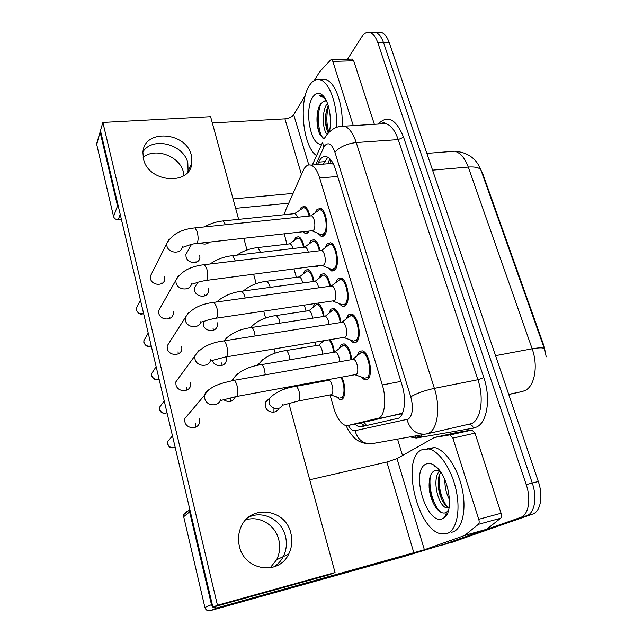 <?xml version="1.0" encoding="UTF-8"?>
<svg xmlns="http://www.w3.org/2000/svg" width="643" height="643" viewBox="0 0 643 643"><rect width="100%" height="100%" fill="white"/><g stroke="black" fill="none" stroke-linecap="round" stroke-linejoin="round"><path stroke-width="0.96" d="M341.746 377.168C345.556 384.297 345.797 396.795 342.221 399.174L339.866 399.673L336.49 396.884M313.117 306.864L314.732 303.793M303.609 273.259L304.991 270.486L307.812 269.457C310.722 270.735 312.795 274.73 314.033 281.441M294.277 240.361L295.523 237.765L298.432 236.584C301.012 237.669 302.925 241.213 304.171 247.201M329.2 312.41L330.904 309.195L333.83 308.319C337.366 309.934 339.745 314.66 340.967 322.497M319.209 277.599L320.744 274.617L323.775 273.58C326.917 274.955 329.12 279.166 330.398 286.207M317.947 266.114L315.183 266.933L314.371 266.572M309.42 243.536L310.802 240.763L313.921 239.566C316.702 240.739 318.735 244.453 320.021 250.714M339.391 348.008L341.288 344.519L344.093 343.804C348.056 345.701 350.604 350.974 351.745 359.606M308.978 231.078L308.278 232.203L305.208 233.433L302.966 231.745M299.823 210.205L301.061 207.617L304.252 206.242C306.703 207.239 308.568 210.486 309.838 215.984M357.13 355.33L359.252 351.528L362.258 350.829C369.275 351.994 373.655 375.456 367.547 379.322L364.718 379.909L360.932 376.822M346.392 318.365L348.305 314.877L351.448 314.017C358.167 315.174 362.194 337.816 356.423 342.052L353.441 342.791L349.768 339.697M335.887 282.245L337.599 279.03L340.854 278.001C347.292 279.15 351.006 301.037 345.532 305.61L342.43 306.518L338.877 303.416M325.591 246.936L327.126 243.97L330.486 242.757C336.643 243.89 340.075 265.085 334.89 269.972L331.675 271.041L328.227 267.946M315.512 212.415L316.878 209.658L320.327 208.26C326.21 209.377 329.393 229.929 324.474 235.105L321.17 236.351L317.835 233.256M330.036 394.947L333.773 408.016C336.795 417.894 340.71 423.713 345.516 425.481L347.767 425.537L369.958 420.932L402.47 413.168M347.767 425.537L379.266 417.982C385.02 414.494 386.588 398.547 382.32 384.972L319.684 177.99C317.369 170.716 314.435 166.424 310.89 165.114C307.828 164.295 305.288 166.063 303.279 170.427L285.605 210.221L284.198 214.714M333.556 164.351L330.872 163.234L329.023 163.676M546.204 356.857L544.171 346.497L483.046 174.494L480.851 169.808M284.238 233.819L286.915 244.195M294.06 269.176L296.383 277.302M304.388 305.304L306.044 311.091M314.966 342.269L315.914 345.596M325.784 380.101L325.993 380.817M318.092 303.303C321.042 305.321 323.035 309.701 324.08 316.42M330.213 339.761C332.367 342.904 333.741 347.035 334.312 352.155M371.059 33.034L375.576 32.471C378.88 33.565 381.548 37.013 383.59 42.808L532.267 483.054C537.395 497.618 534.558 513.403 526.657 515.75L446.138 543.946M376.694 32.922L381.203 32.383C384.53 33.476 387.215 36.908 389.264 42.687L538.295 481.486C543.431 496.002 540.554 511.748 532.605 514.111L451.515 542.443M354.534 424.131L358.754 426.751L360.988 426.799L398.716 418.167C404.712 414.687 406.432 398.756 402.076 385.189L335.501 169.398C333.178 162.237 330.205 158.009 326.596 156.715C323.413 155.887 320.761 157.696 318.655 162.132L317.529 164.584M347.55 59.22L361.655 36.989C364.091 33.243 366.848 31.772 369.91 32.568C373.189 33.661 375.85 37.117 377.891 42.936L526.207 484.621C531.319 499.249 528.514 515.067 520.677 517.406L440.656 545.473M402.502 455.485L397.559 439.113M381.203 32.383L375.576 32.471C378.88 33.565 381.548 37.013 383.59 42.808L532.267 483.054C537.395 497.618 534.558 513.403 526.657 515.75L452.198 542.258M323.357 164.126L327.785 157.222M366.116 425.682L364.493 425.545L360.249 422.949M312.088 230.805L321.098 234.703L324.024 233.594C328.356 229.012 325.543 210.904 320.351 209.915L319.434 209.811L317.128 211.41M196.83 243.504L311.887 230.757L313.623 230.081C316.163 227.292 314.467 216.434 311.397 215.823L310.288 215.944M309.138 216.056C307.997 211.418 306.381 208.686 304.292 207.85L303.464 207.753L294.598 213.661M298.127 217.197L295.121 213.5M304.533 231.576L307.386 231.255M303.512 247.274C302.403 242.122 300.723 239.075 298.489 238.143L297.709 238.063L295.756 239.437M292.846 248.536C292.155 245.875 291.215 244.3 290.041 243.834L289.077 243.946M322.505 265.615L331.587 269.385L334.432 268.428C338.998 264.096 335.959 245.425 330.534 244.42L329.57 244.316L327.166 246.044M206.467 280.396L323.943 264.98C326.62 262.344 324.795 251.14 321.588 250.521L329.57 244.316M333.154 301.205L342.317 304.838L345.066 304.035C349.88 299.984 346.601 280.694 340.927 279.681L339.914 279.576L337.422 281.441M216.345 318.164L334.497 300.659C337.318 298.183 335.349 286.617 331.997 285.99L331.41 285.926L339.914 279.576M353.296 341.103L355.941 340.444C361.028 336.683 357.468 316.734 351.544 315.705L348.779 316.46L347.903 317.61M226.457 356.833L345.283 337.133C348.265 334.842 346.127 322.874 342.623 322.239L342.02 322.175L350.483 315.609M364.549 378.197L367.057 377.674C372.434 374.242 368.568 353.578 362.379 352.541L359.734 353.152L358.617 354.59M236.825 396.442L356.318 374.443C359.469 372.345 357.154 359.951 353.489 359.3L352.854 359.244L361.278 352.444M319.322 250.802C318.172 245.393 316.388 242.186 313.977 241.181L313.109 241.085L310.947 242.62M308.302 252.128C307.579 249.275 306.574 247.587 305.28 247.065L304.219 247.193M329.682 286.304C328.557 280.115 326.612 276.418 323.855 275.204L322.947 275.116L320.696 276.771M318.615 287.839C317.923 284.19 316.774 282.004 315.166 281.288L322.947 275.116M340.243 322.609C339.183 315.633 337.077 311.413 333.926 309.958L332.978 309.87L330.655 311.646M329.063 324.369C328.501 319.925 327.231 317.216 325.262 316.243L332.978 309.87M313.366 281.53C312.273 275.646 310.44 272.15 307.893 271.033L307.073 270.944L305.047 272.423M302.66 282.976C301.977 279.568 300.908 277.543 299.445 276.9L307.073 270.944M421.39 449.939L428.777 448.918C439.209 450.976 451.515 468.916 456.088 489.926C460.758 510.928 456.554 530.226 447.158 533.505L441.468 533.915C417.411 530.644 400.758 459.335 421.39 449.939M427.185 448.613L434.62 447.584C445.133 449.61 457.503 467.477 462.076 488.415C466.746 509.344 462.486 528.602 453.01 531.898L451.33 532.364M440.664 472.018L439.073 475.716C437.192 484.452 438.397 492.956 442.681 501.227C444.659 504.634 446.756 506.692 448.967 507.383L449.127 507.423M439.764 470.756C431.324 478.697 438.213 506.362 446.676 507.978L449.063 507.833M444.908 479.887C444.763 487.217 446.282 493.768 449.481 499.531M442.585 518.676C426.727 525.99 410.113 470.901 425.787 464.182C429.186 462.518 432.956 463.675 437.111 467.678C449.015 478.529 453.854 510.928 444.546 517.47L442.585 518.676M438.807 470.314L435.166 470.403C432.916 471.279 431.244 473.344 430.143 476.584C427.892 486.02 429.315 495.56 434.395 505.221C438.004 511.161 441.604 513.725 445.189 512.905L446.74 512.093L448.669 509.746M437.047 467.606L434.732 466.255L437.312 467.879M439.29 475.04C438.349 486.711 440.793 497.071 446.612 506.113M430.553 475.474C428.085 487.45 433.559 506.33 440.817 512.262M446.772 514.713L445.543 515.027M438.325 486.855L441.395 498.703M429.106 487.314L433.028 502.625M316.589 155.598C303.199 147.215 298.344 102.534 309.154 85.913C312.321 80.753 315.994 78.719 320.174 79.82C329.61 81.999 337.888 105.749 336.442 127.467M320.865 79.796L325.744 79.603C335.043 81.757 343.266 104.455 342.132 125.835M328.187 105.516C324.594 114.936 324.458 123.769 327.793 132L328.251 132.844M327.448 103.314C321.757 110.25 322.288 128.994 326.845 134.049M321.902 143.863C311.116 147.761 303.737 110.283 312.659 97.262C315.97 92.287 319.619 91.957 323.614 96.281C329.264 102.631 332.101 120.137 329.377 131.928M325.438 100.758L323.799 101.2L320.375 104.295C315.785 111.143 316.051 126.984 319.876 134.299L323.863 138.711M324.474 97.406L321.821 95.783L319.587 95.711L325.061 98.307M323.799 101.2L326.443 100.903M328.412 106.304C326.186 115.451 326.347 124.155 328.886 132.402M320.978 103.435C316.573 114.076 318.108 131.389 322.778 138.092M320.439 95.598L319.587 95.711M326.523 109.961C325.31 117.452 325.615 124.557 327.456 131.276M318.14 109.575C316.694 117.934 317.079 125.739 319.29 132.997M245.69 519.938C259.242 515.268 275.236 524.841 278.74 539.59C280.477 546.654 279.761 553.39 276.586 559.796L270.132 567.873M273.693 567.013C277.8 564.474 280.991 561.009 283.274 556.621C286.481 550.111 287.196 543.263 285.412 536.069C281.538 519.624 262.529 509.947 248.351 517.398C262.529 509.947 281.538 519.624 285.412 536.069C287.196 543.263 286.481 550.111 283.274 556.621C280.991 561.009 277.8 564.474 273.693 567.013M452.881 438.124L449.875 434.885L434.306 437.505L455.903 432.683L471.906 429.958L474.976 433.141L452.881 438.124L478.754 519.311L501.074 513.267C501.741 515.606 501.588 517.277 500.616 518.266L486.462 529.43L445.052 543.986L403.683 556.581L210.068 610.705C207.496 611.139 205.768 610.054 204.9 607.458L211.475 604.661L212.841 607.024M474.976 433.141L501.074 513.267M189.789 509.304L189.621 511.916L183.697 516.707L204.9 607.458M183.697 516.707L183.721 514.625L186.791 511.603M189.621 511.916L211.475 604.661M212.954 607.121L216.763 607.981L424.38 549.757L464.608 535.49L478.336 524.358C479.276 523.37 479.413 521.69 478.754 519.311M309.741 479.782L386.877 462.036L396.996 458.612L434.306 437.505M143.14 157.35C155.453 147.006 180.024 156.305 183.472 172.332L184.035 175.499M188.11 171.802L187.828 163.033C183.906 144.257 152.737 136.115 142.995 151.732C152.737 136.115 183.906 144.257 187.828 163.033L188.11 171.802M351.89 59.1L353.69 60.796L332.817 61.415L353.264 125.602M353.69 60.796L374.371 124.308M288.723 203.204L235.627 208.332M121.39 219.351L118.216 219.657C115.844 219.665 114.293 218.628 113.562 216.538L117.508 205.937L118.69 207.898M100.477 130.69L96.723 144.482L113.562 216.538M96.723 144.482L97.029 142.416M100.236 132.659L117.508 205.937M233.063 198.928L293.071 193.406M212.319 122.934L284.921 118.842C288.988 118.4 291.914 117.018 293.698 114.687L305.337 95.421M332.817 61.415L331.555 59.686L330.615 60.008L319.708 71.703L314.379 80.447M273.934 412.139L273.95 408.337M269.505 398.242L265.422 402.277L265.318 406.376C266.732 412.87 276.482 414.325 278.676 408.409M230.909 401.336L230.877 397.913M223.893 399.858C229.077 402.88 232.879 401.867 235.314 396.827L235.346 396.715M222.044 365.409L221.883 362.805M212.391 360.651C214.497 367.193 224.962 367.37 226.199 360.932L226.167 357.564M213.291 330.269L213.082 328.42M203.228 321.661L203.268 324.811C204.691 331.852 216.136 332.64 217.262 325.824L217.189 322.754M204.643 295.901L204.458 294.743M196.718 284.15L194.459 287.815L194.572 290.483C195.986 297.476 207.552 298.256 208.501 291.48L208.404 288.659M195.424 427.249L195.52 423.44M220.493 399.223C219.191 407.115 206.371 406.537 204.763 398.451L204.667 395.059L184.798 418.553L184.862 421.728C186.309 429.299 198.309 429.733 199.595 422.322L199.555 418.923M186.791 390.124L186.695 387.223M179.397 377.047L175.869 381.878L175.965 384.747C177.404 392.286 189.572 392.68 190.633 385.294L190.561 382.223M178.24 353.851L178.055 351.769M169.985 341.529L167.148 345.974L167.268 348.578C168.691 356.053 180.996 356.447 181.865 349.101L181.76 346.312M169.784 318.398L169.599 317.071M160.903 306.751L158.612 310.802L158.749 313.181C160.163 320.592 172.573 321.002 173.264 313.712L173.144 311.164M196.115 262.264L196.011 261.749M187.796 251.043L185.923 254.411L186.052 256.87C187.451 263.799 199.113 264.594 199.909 257.875L199.796 255.279M161.449 283.732L161.321 283.089M152.126 272.672L150.269 276.361L150.414 278.54C151.812 285.878 164.303 286.312 164.841 279.102L164.704 276.763M143.453 158.861C148.187 182.7 190.071 186.012 191.847 163.282L191.365 155.477C186.47 131.711 143.911 128.504 142.923 152.455L143.453 158.861M239.381 546.237C244.356 570.759 279.006 575.823 288.715 554.041C291.954 547.442 292.661 540.49 290.837 533.2C285.404 507.841 248.463 504.096 240.321 528.763C238.264 534.397 237.95 540.224 239.381 546.237M259.579 363.191L256.645 365.586M238.641 219.351L210.607 116.672L102.872 122.427L217.455 605.24L335.059 572.551L288.9 403.442M284.986 389.119L284.592 387.665M275.188 353.232L274.039 349.004M265.599 318.092L263.726 311.244M256.203 283.692L253.655 274.352M247.008 250.006L243.81 238.296M102.872 122.427L100.453 130.593L212.873 607.145L328.983 574.834L335.059 572.551M217.455 605.24L212.873 607.145M350.99 359.742C350.049 351.962 347.791 347.204 344.214 345.46L341.746 346.079L340.83 347.268M339.641 361.736C339.311 356.552 337.953 353.296 335.566 351.962L334.995 351.906L343.225 345.371M323.405 316.525C322.352 309.902 320.375 305.923 317.481 304.589L316.629 304.509L314.531 306.092M312.602 318.181C312.016 314.025 310.826 311.517 309.042 310.649L316.629 304.509M333.621 352.292C333.002 346.738 331.466 342.623 329.023 339.954M322.673 354.164C322.264 349.302 320.986 346.288 318.84 345.106L323.742 340.822M339.681 398.057L341.771 397.615C345.114 395.397 344.6 383.357 340.87 377.328M298.569 400.967L331.571 394.625C334.416 392.752 332.142 380.841 328.838 380.294L328.308 380.246L329.28 379.458M400.597 414.004L377.32 418.842M330.422 159.424L330.872 163.234M483.046 174.494L482.523 174.542M544.171 346.497L543.632 346.601M363.994 422.17L366.631 425.57M400.911 381.412L382.32 384.972M337.679 176.447L319.684 177.99M508.75 394.481L522.325 391.523L525.468 390.325C534.855 385.599 538.271 365.473 532.147 348.795C540.369 347.341 544.541 347.558 544.645 349.454M522.325 391.523L508.709 394.368M544.38 348.699L481.414 171.432C480.723 167.976 476.342 166.513 468.273 167.059C464.905 158.033 460.38 152.761 454.705 151.218L448.991 151.668M495.56 355.643L532.147 348.795L468.273 167.059L432.562 170.154M389.264 42.687L377.891 42.936M538.295 481.486L526.207 484.621M532.605 514.111L520.677 517.406M348.265 425.441C350.475 429.267 352.718 431.019 354.992 430.689L408.401 419.075C412.742 415.065 413.537 407.646 410.773 396.811L334.931 152.206C331.772 143.783 328.284 141.709 324.482 145.985L315.753 164.729M325.181 137.08L324.209 138.767C329.425 129.999 336.136 125.795 344.335 126.157C349.181 127.844 353.144 133.31 356.238 142.545L434.387 388.356C440.519 406.874 437.795 428.511 429.154 432.948L426.253 434.025C416.72 434.998 410.306 430.215 407.003 419.662M378.197 124.075C387.544 114.51 396 118.891 403.571 137.216L483.825 377.626L477.91 379.732L434.387 388.356C424.348 390.582 416.479 393.403 410.773 396.811M312.337 164.994L322.665 142.175L323.55 147.665M483.825 377.626C490.922 397.985 487.322 421.945 476.921 426.92L473.441 428.142L416.19 438.052L409.977 436.91M426.944 433.872L471.89 423.536C481.052 419.035 484.163 397.792 477.91 379.732L398.226 139.611C395.059 130.569 390.928 125.232 385.816 123.601L380.576 123.93M441.403 545.272L446.821 543.761M420.996 434.957L421.583 436.854L415.667 435.898M383.775 123.729L384.434 122.942M425.152 434.218L372.562 443.549C363.777 444.466 357.918 440.182 354.992 430.689M334.931 152.206C339.568 146.958 346.673 143.735 356.238 142.545L398.226 139.611L403.571 137.216M415.129 435.994L416.19 438.052M468.996 424.605C471.198 424.493 472.677 425.666 473.441 428.142M324.498 161.674L318.655 162.132M143.566 313.358C140.086 314.298 137.682 313.125 136.348 309.822L136.26 308.319L137.546 305.795M136.316 310.368L136.348 309.822M182.467 247.274C183.464 247.531 190.834 243.81 195.946 243.601L197.297 242.941C198.382 240.281 198.357 236.592 197.216 231.866L194.974 227.887L194.09 227.976M182.274 246.711C181.752 254.331 168.442 253.704 166.899 245.915L166.73 243.609L168.852 239.574M225.597 224.712L223.314 220.911L222.446 220.999M209.457 242.106C207.038 244.324 204.12 244.645 200.688 243.078M260.536 252.353L257.843 247.563L256.943 247.668M151.226 345.813C147.721 346.826 145.294 345.653 143.944 342.285L143.863 340.653L145.447 337.88M143.895 342.791L143.944 342.285M191.71 284.214L194.733 283.386C196.244 282.912 197.176 282.068 205.527 280.517L206.845 279.962C207.986 277.43 207.97 273.757 206.813 268.927L204.41 264.683L203.469 264.795M191.51 283.475C190.834 291.191 177.597 290.612 176.037 282.727L175.877 280.203L178.449 275.807M159.03 378.928C155.51 380.005 153.066 378.831 151.692 375.408L151.627 373.623L153.581 370.593M151.635 375.874L151.692 375.408M201.155 322.047L203.759 321.46C205.221 321.034 205.905 320.222 215.341 318.309L216.619 317.859C217.816 315.464 217.824 311.799 216.635 306.872L214.063 302.339L213.058 302.475M200.962 321.13C200.102 328.919 186.968 328.364 185.393 320.399L185.24 317.634L188.343 312.876M167.003 412.71C163.459 413.859 160.991 412.693 159.601 409.205L159.552 407.244L161.972 403.957M159.528 409.623L159.601 409.205M210.791 360.803L226.633 356.648C227.887 354.406 227.903 350.756 226.69 345.717C225.894 343.024 224.978 341.409 223.933 340.87L222.872 341.039M210.623 359.694C209.554 367.547 196.557 367 194.966 358.963L194.837 355.909L198.55 350.813M175.137 447.19C171.577 448.42 169.085 447.255 167.67 443.702L167.646 441.54L170.652 438.02M220.629 400.517L236.881 396.385C238.199 394.288 238.231 390.663 236.994 385.511C236.142 382.633 235.153 380.905 234.036 380.326L232.919 380.519M353.489 359.3L234.036 380.326C222.623 382.987 210.205 385.318 204.667 395.059C205.23 392.527 206.692 390.727 209.063 389.674M235.306 260.945L232.557 255.665L231.633 255.777M245.152 298.022L244.573 295.418L241.993 291.183L241.012 291.319M216.434 302.009L217.447 301.229M255.15 335.976L254.395 331.997C253.607 329.473 252.691 327.97 251.638 327.496L250.601 327.649M224.158 340.838L227.349 337.028M270.156 287.373L269.634 285.146L267.062 281.176L266.106 281.304M386.877 462.036L413.891 552.948M396.996 458.612L424.38 549.757M486.462 529.43L464.608 535.49M216.763 607.981L210.068 610.705M449.875 434.885L471.906 429.958M464.945 535.298L486.815 529.237M500.616 518.266L478.336 524.358M284.921 118.842L301.463 174.518M293.698 114.687L308.793 164.929M120.225 214.416L118.216 219.657M265.294 374.829L264.434 369.42C263.606 366.727 262.625 365.12 261.492 364.613L260.399 364.806M233.441 380.246L233.65 378.197L237.524 373.639M279.906 323.172L279.207 319.708L276.474 315.496L275.461 315.649M250.432 327.681L253.181 324.659M289.792 359.783L288.988 355.024C288.177 352.493 287.204 351.006 286.079 350.556L285.018 350.732M259.338 365.007L259.611 363.158L263.043 359.268M282.88 405.162L298.617 400.927C300.056 399.046 300.185 395.775 298.987 391.113C298.119 388.42 297.082 386.837 295.884 386.363L294.767 386.564M282.791 404.479C280.887 410.781 270.639 409.535 269.16 402.775L269.248 398.636L273.154 394.641M339.866 399.673L342.164 399.223M315.183 266.933L317.248 266.668M305.208 233.433L307.153 233.216M364.718 379.909L367.45 379.402M353.441 342.791L356.037 342.357M342.43 306.518L344.881 306.148M331.675 271.041L333.982 270.743M321.17 236.351L323.333 236.11M360.45 422.901L361.31 423.89M363.239 425.811L363.689 426.213M329.955 158.917L327.657 163.78M331.82 163.451L310.89 165.114M426.864 153.388L454.705 151.218C467.726 152.278 476.471 158.564 480.948 170.065M369.91 32.568L375.576 32.471M344.335 126.157L385.816 123.601C385.253 123.786 384.731 121.447 380.479 123.93M346.304 425.626C347.357 429.074 349.953 433.093 354.092 437.69C357.741 441.13 361.977 443.067 366.799 443.501M364.493 425.545L358.754 426.751M143.582 313.422C141.01 315.118 138.566 314.025 136.268 310.135L136.26 308.319L140.439 300.096M320.351 209.915L322.424 209.706M310.874 215.759L319.434 209.811M311.397 215.823L194.974 227.887C181.133 229.238 171.721 234.478 166.73 243.609L150.269 276.361M323.003 234.494L325.053 234.261M304.292 207.85L306.253 207.657M295.595 213.556L223.314 220.911C216.498 221.57 210.181 223.571 204.353 226.915M191.469 244.428L185.923 254.411M306.848 231.649L308.793 231.44M298.489 238.143L300.361 237.934M289.591 243.777L297.709 238.063M290.041 243.834L257.843 247.563C249.95 248.447 242.966 250.979 236.889 255.15M151.226 345.838C148.324 347.533 145.865 346.448 143.855 342.582L143.863 340.653L148.212 333.034M330.534 244.42L332.624 244.171M321.588 250.521L204.41 264.683C190.593 266.17 181.077 271.338 175.877 280.203L158.612 310.802M333.621 269.12L335.686 268.846M158.893 378.992C155.903 380.552 153.476 379.442 151.595 375.681L151.627 373.623L156.136 366.631M340.927 279.681L343.032 279.392M331.997 285.99L214.063 302.339C200.27 303.954 190.666 309.05 185.24 317.634L167.148 345.974M344.479 304.517L346.561 304.211M166.344 412.983C162.623 413.69 160.34 412.517 159.496 409.454L159.552 407.244L164.222 400.911M351.544 315.705L353.65 315.383M342.623 322.239L223.933 340.87C210.197 342.623 200.495 347.63 194.837 355.909L175.869 381.878M355.587 340.718L357.685 340.372M344.061 337.599L352.219 340.597M173.907 447.641C170.813 448.38 168.699 447.134 167.558 443.919L167.646 441.54L172.469 435.882M362.379 352.541L364.501 352.171M366.96 377.746L369.074 377.361M355.225 374.829L363.416 377.682M313.977 241.181L315.946 240.948M304.782 247.008L313.109 241.085M305.28 247.065L232.557 255.665C223.973 256.637 216.506 259.41 210.148 263.992M197.875 282.277L194.459 287.815M323.855 275.204L325.84 274.947M315.166 281.288L241.993 291.183C231.56 292.485 223.153 296.077 216.763 301.961M333.926 309.958L335.927 309.661M325.262 316.243L251.638 327.496C239.3 329.087 230.186 333.532 224.294 340.814M307.893 271.033L309.781 270.783M299.445 276.9L267.062 281.176C257.473 282.373 249.572 285.645 243.351 290.998M428.777 448.918L434.62 447.584M446.676 507.978L448.967 507.383M446.74 512.093L444.546 517.47M320.174 79.82L325.744 79.603M276.586 559.796L288.715 554.041M189.637 509.778L183.721 514.625M450.333 434.901L472.388 429.966M187.418 172.605L191.847 163.282M100.155 131.871L96.651 143.702M331.555 59.686L352.404 59.084M344.214 345.46L346.223 345.114M335.566 351.962L261.492 364.613C248.833 366.373 239.55 370.898 233.65 378.197L231.303 380.841M317.481 304.589L319.378 304.316M309.042 310.649L276.474 315.496C265.141 316.983 256.525 321.026 250.633 327.625M318.84 345.106L286.079 350.556C274.272 352.203 265.446 356.399 259.611 363.158L257.57 365.369M328.838 380.294L295.884 386.363C284.166 388.139 275.292 392.23 269.248 398.636L265.422 402.277M341.706 397.663L343.619 397.294M330.687 394.947L338.724 397.623"/></g></svg>
